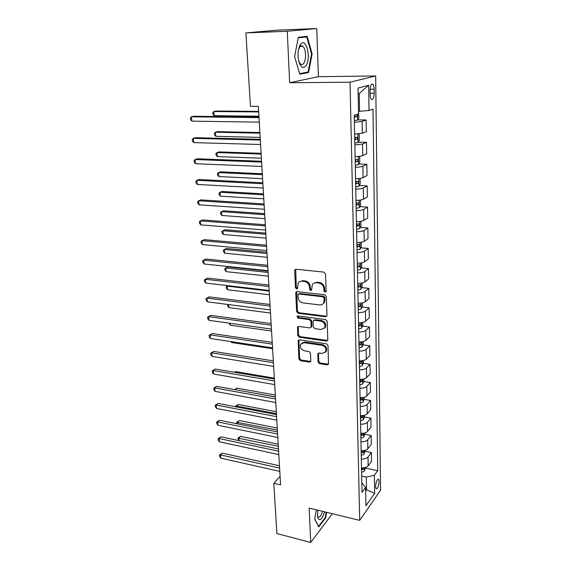 <?xml version="1.0" encoding="UTF-8"?>
<svg xmlns="http://www.w3.org/2000/svg" width="571" height="571" viewBox="0 0 571 571"><rect width="100%" height="100%" fill="white"/><g stroke="black" fill="none" stroke-linecap="round" stroke-linejoin="round"><path stroke-width="0.86" d="M325.085 292.216L326.141 291.203L325.549 273.902L323.921 272.103L296.135 269.262L294.907 269.862L294.693 270.725L295.5 287.734L296.606 288.969L297.477 288.555L298.141 283.123C299.054 281.71 300.382 281.068 302.123 281.203L304.414 281.446C307.391 282.088 309.089 283.98 309.518 287.127L309.61 289.333L310.731 290.575L311.623 290.139L312.273 284.772C313.201 283.295 314.578 282.616 316.391 282.752L318.718 283.009C321.744 283.651 323.464 285.564 323.878 288.74L323.957 290.96L325.085 292.216M313.829 283.245L317.119 282.238L319.439 282.488C322.465 283.13 324.178 285.036 324.592 288.205L324.671 290.425L326.048 291.674M295.721 269.284L296.256 287.22L297.527 288.455M299.704 281.631L302.873 280.689L305.157 280.939C308.126 281.574 309.825 283.459 310.253 286.606L310.346 288.812L311.666 290.054M379.115 481.596L378.559 479.312C377.003 479.319 376.025 481.724 375.625 486.528L376.175 488.797C377.738 488.776 378.716 486.378 379.115 481.596M301.252 45.923L301.431 46.429M318.018 361.95L319.567 363.691L327.162 364.876L328.482 364.248L328.004 345.548L326.426 343.785L299.44 339.902L298.198 340.48L298.876 358.973L300.41 360.694L309.382 362.1L310.653 361.507L310.795 360.829L310.474 353.213L308.925 351.472L304.45 350.801C301.053 349.609 299.818 347.425 300.739 344.249L304.086 342.686L321.83 345.269C325.234 346.419 326.505 348.588 325.648 351.779L322.137 353.456L319.16 353.006L317.869 353.62L318.018 361.95L318.718 361.315L320.267 363.056L328.518 364.177M309.147 508.09L310.724 542.45L276.899 533.571L273.787 483.28L280.589 484.858L258.349 106.363L250.448 106.32L245.901 32.904L287.277 31.262L289.64 82.731L350.037 82.188L359.687 520.352L309.147 508.09M325.477 316.784L326.805 316.134L326.969 315.399L326.319 296.57L324.713 294.779L297.184 291.603L295.942 292.195L295.749 293.009L296.627 311.538L298.198 313.286L325.477 316.784L326.79 316.163M327.169 321.323L327.804 339.752L327.654 340.444L326.327 341.087L299.311 337.24L297.769 335.505L297.57 327.019L298.811 326.441L309.71 327.925L310.988 327.311L311.152 326.576L310.938 321.366L309.361 319.61L297.976 318.118L297.006 316.355L297.876 315.949L325.577 319.546L327.169 321.323M370.072 90.354L370.129 94.458C370.201 96.856 370.629 98.49 371.4 99.347C373.027 100.011 373.955 97.991 374.191 93.28L374.133 89.219C374.069 86.792 373.641 85.143 372.856 84.265C371.229 83.587 370.301 85.614 370.072 90.354M350.037 82.188L375.661 75.972L380.579 490.175L359.687 520.352M368.659 85.265L369.03 110.467L359.566 111.309L359.238 93.565L368.659 85.265L358.046 88.07L358.531 113.986L354.234 115.421L362.014 492.302L365.59 487.377L361.814 482.83M365.497 468.077L377.731 470.668L372.991 109.147L369.03 110.467M377.731 470.668L374.39 475.272L374.655 493.33L365.94 505.778L365.59 487.377M289.64 82.731L318.404 76.685L316.748 28.55L287.277 31.262M316.748 28.55L277.406 30.149L245.901 32.904M310.724 542.45L332.372 513.722M318.404 76.685L375.661 75.972M280.097 476.414L273.787 483.28M359.238 93.565L358.153 93.872M359.566 111.309L358.481 111.302M365.633 489.654L366.553 489.861L366.318 477.092L361.679 476.086M365.661 491.103L366.553 489.861L374.655 493.33M357.724 119.874L366.132 119.981L362.128 121.416L354.377 122.28M354.627 134.135L362.335 133.221L366.318 131.658L366.132 119.981M358.281 142.136L366.489 142.35L362.521 144.02L354.848 144.97M355.083 156.611C358.645 156.533 361.193 156.197 362.728 155.612L366.668 153.82L366.489 142.35M358.816 164.013L366.839 164.32L362.913 166.218C361.386 166.839 358.852 167.182 355.305 167.253M355.54 178.68C359.073 178.623 361.593 178.259 363.113 177.602L367.017 175.597L366.839 164.32M359.337 185.511L367.182 185.903L363.292 188.016C361.786 188.708 359.273 189.087 355.762 189.137M355.99 200.357C359.487 200.314 361.985 199.929 363.491 199.2L367.36 196.981L367.182 185.903M359.837 206.638L367.517 207.116L363.67 209.436C362.171 210.192 359.68 210.592 356.204 210.628M356.432 221.655C359.894 221.627 362.371 221.22 363.863 220.42L367.688 218.001L367.517 207.116M360.322 227.394L367.852 227.957L364.041 230.477C362.556 231.305 360.087 231.726 356.639 231.747M356.861 242.582C360.294 242.568 362.749 242.133 364.227 241.276L368.017 238.649L367.852 227.957M360.793 247.807L368.174 248.442L364.398 251.154C362.935 252.047 360.487 252.489 357.068 252.496M357.282 263.145C360.694 263.145 363.127 262.689 364.584 261.768L368.345 258.956L368.174 248.442M361.25 267.87L368.495 268.577L364.755 271.475C363.299 272.424 360.879 272.895 357.489 272.888M357.703 283.352C361.079 283.366 363.491 282.888 364.94 281.91L368.659 278.912L368.495 268.577M361.693 287.598L368.809 288.369L365.105 291.453C363.663 292.459 361.265 292.952 357.903 292.93M358.11 303.215C361.457 303.244 363.855 302.744 365.283 301.709L368.973 298.533L368.809 288.369M362.121 306.998L369.123 307.833L365.447 311.095C364.02 312.151 361.643 312.665 358.303 312.637M358.517 322.751C361.836 322.786 364.205 322.265 365.626 321.173L369.28 317.833L369.123 307.833M362.542 326.077L369.423 326.976L365.79 330.402C364.377 331.515 362.014 332.051 358.702 332.008M358.909 341.95C362.207 342 364.555 341.458 365.961 340.316L369.58 336.804L369.423 326.976M362.956 344.848L369.723 345.805L366.118 349.388C364.719 350.558 362.378 351.115 359.102 351.051M359.302 360.836C362.564 360.901 364.898 360.337 366.289 359.138L369.88 355.476L369.723 345.805M359.337 362.699L359.809 362.771M363.356 363.313L370.015 364.327L366.446 368.067C365.062 369.287 362.735 369.858 359.487 369.787M359.68 379.408C362.92 379.479 365.233 378.901 366.618 377.659L370.172 373.834L370.015 364.327M359.716 380.821L360.358 380.928M363.748 381.478L370.308 382.541L366.768 386.439C365.39 387.702 363.092 388.294 359.866 388.209M360.058 397.673C363.27 397.766 365.568 397.159 366.932 395.874L370.458 391.906L370.308 382.541M360.08 398.658L360.822 398.786M364.127 399.357L370.593 400.471L367.089 404.511C365.725 405.824 363.441 406.431 360.237 406.338M360.429 415.645C363.62 415.745 365.89 415.124 367.246 413.789L370.736 409.678L370.593 400.471M364.505 416.951L370.872 418.115L367.396 422.29C366.047 423.646 363.784 424.274 360.608 424.167M360.793 433.332C363.955 433.439 366.211 432.804 367.56 431.426L371.014 427.179L370.872 418.115M360.901 438.271L363.734 437.079L364.862 434.281L371.15 435.473L367.703 439.791C366.361 441.19 364.12 441.833 360.972 441.718M361.157 450.733C364.291 450.854 366.525 450.198 367.86 448.777L371.293 444.395L371.15 435.473M365.183 451.304L371.421 452.567L368.01 457.007C366.675 458.456 364.448 459.113 361.329 458.984M361.507 467.856C364.619 467.992 366.839 467.321 368.159 465.857L371.564 461.347L371.421 452.567M366.318 477.092L374.39 475.272M294.593 56.572L299.875 74.223L308.561 72.524L312.116 53.902L307.177 36.323L298.34 37.279L294.593 56.572M316.341 509.839L314.7 519.132L318.754 526.969L325.591 517.968L326.583 512.323M311.523 53.917L312.116 53.902M305.114 72.574L308.561 72.524M325.07 517.84L325.591 517.968M296.72 291.624L297.37 310.981L298.933 312.73L326.184 316.213M324.207 298.083L323.086 296.834L298.94 294.015L298.069 294.429L298.048 297.291C298.476 300.382 300.153 302.259 303.094 302.916L319.539 304.921C321.409 305.078 322.808 304.393 323.736 302.851L324.207 298.083L324.92 297.541L323.8 296.292L323.086 296.834M298.64 294.022L299.682 293.487L323.8 296.292M323.015 303.808L324.449 302.302L324.999 299.861L324.292 300.403M324.92 297.541L324.999 299.861M297.57 327.019L298.269 326.476L298.497 334.913L300.046 336.647L327.668 340.423M310.995 327.304L311.873 325.998L311.659 320.795L310.082 319.039L298.712 317.555L297.976 318.118M297.684 315.941L298.712 317.555M321.173 329.481L324.685 327.775C325.613 324.485 324.335 322.265 320.866 321.123L314.507 320.288L313.215 320.902L313.051 321.651L313.265 326.862L314.835 328.618L321.173 329.481M324.235 328.425L325.391 327.19C326.312 323.9 325.042 321.687 321.573 320.545L320.866 321.123M313.936 320.324L315.221 319.71L321.573 320.545M318.539 353.056L318.718 361.315M325.284 352.336L326.341 351.158C327.197 347.967 325.927 345.798 322.529 344.656L321.83 345.269M301.845 343.092L304.807 342.086L322.529 344.656M298.904 339.931L299.604 358.352L301.131 360.073L310.688 361.429M358.495 112.023L358.923 117.79L357.61 120.074L354.341 120.552M258.642 111.388L215.988 111.031L213.854 111.538L214.175 115.699L258.927 116.206M354.27 117.084L356.832 116.791L357.075 114.65M355.055 114.828L354.263 116.784M258.677 111.923L213.854 111.538L212.783 112.615L212.912 114.279L214.175 115.699M258.977 117.019L193.797 116.256L191.471 116.805L259.013 117.626M191.842 121.138L190.571 119.646L190.421 117.919L191.471 116.805L191.842 121.138L259.277 122.144M358.224 133.942L359.245 134.892L359.345 140.238L358.046 142.564L354.805 143.1M259.884 132.529L217.551 131.637L215.438 132.222L215.752 136.312L260.169 137.39M354.741 139.695L357.275 139.374L357.532 137.268L354.691 137.547M355.555 137.468L354.734 139.331M259.926 133.179L215.438 132.222L214.375 133.236L214.496 134.87L215.752 136.312M358.916 156.397L359.659 157.032L359.759 162.285L358.474 164.655L355.262 165.247M261.111 153.321L219.086 151.9L217.001 152.564L217.308 156.597L261.397 158.217M355.198 161.907L357.71 161.543L357.974 159.48L355.155 159.787M356.04 159.709L355.191 161.479M261.154 154.077L217.001 152.564L215.938 153.513L216.059 155.119L217.308 156.597M359.623 178.43L360.065 178.78L360.165 183.948L358.888 186.353L355.712 186.995M262.31 173.77L220.599 171.842L218.536 172.578L218.836 176.546L262.603 178.694M355.647 183.712L358.138 183.327L358.41 181.292L355.605 181.635M356.511 181.549L355.633 183.241M262.36 174.626L218.536 172.578L217.472 173.463L217.594 175.047L218.836 176.546M260.283 139.338L195.617 137.704L193.319 138.339L260.326 140.066M193.683 142.6L192.42 141.08L192.27 139.374L193.319 138.339L193.683 142.6L260.59 144.506M261.575 161.265L197.402 158.781L195.132 159.502L261.625 162.107M195.496 163.691L194.233 162.143L194.09 160.472L195.132 159.502L195.496 163.691L261.882 166.468M262.838 182.799L199.165 179.508L196.916 180.315L262.896 183.762M197.273 184.433L196.017 182.856L195.882 181.207L196.916 180.315L197.273 184.433L263.145 188.045M360.344 200.064L360.565 205.225L359.302 207.673L356.154 208.365M263.495 193.876L222.083 191.456L220.042 192.27L220.342 196.174L263.781 198.836M356.09 205.146L358.552 204.725L358.838 202.726L356.047 203.105M356.968 203.005L356.076 204.611M263.545 194.839L220.042 192.27L218.986 193.091L219.107 194.647L220.342 196.174M264.087 203.961L200.892 199.886L198.672 200.771L264.145 205.039M199.022 204.818L197.773 203.219L197.637 201.599L198.672 200.771L199.022 204.818L264.394 209.243M306.163 65.387C311.309 57.707 306.056 36.844 300.646 44.195L300.196 44.838C298.041 48.949 297.498 54.145 298.576 60.433C300.582 67.571 303.115 69.219 306.163 65.387M298.704 60.997L300.553 64.066C301.788 64.973 302.923 64.609 303.972 62.967C306.548 59.098 305.828 48.506 302.808 46.387C301.752 45.587 300.746 45.773 299.775 46.936L298.476 49.648M298.319 37.358L306.734 36.915L311.53 53.952L308.083 71.996L299.696 73.623M301.202 45.93L301.381 46.429M298.226 37.85L306.734 36.915M317.783 510.188L317.512 516.741C319.353 521.894 321.723 520.26 324.606 511.844M317.39 515.592L318.118 516.933C319.696 517.661 321.173 515.799 322.551 511.345M326.162 512.216L325.206 517.661L318.568 526.376L314.728 518.953M360.865 221.334L360.958 226.13L359.709 228.621L356.589 229.364M264.651 213.654L223.546 210.763L221.527 211.648L221.826 215.488L264.944 218.65M356.525 226.195L358.966 225.752L359.259 223.782L356.482 224.189M357.41 224.082L356.511 225.609M264.716 214.717L221.527 211.648L220.477 212.405L220.599 213.939L221.826 215.488M361.257 242.254L361.343 246.686L360.108 249.206L357.011 249.998M265.8 233.118L224.988 229.763L222.99 230.72L223.282 234.495L266.093 238.143M356.946 246.886L359.373 246.415L359.673 244.474L356.911 244.916M357.553 244.295L356.939 246.251M265.865 234.267L222.99 230.72L221.941 231.419L222.062 232.925L223.282 234.495M361.643 262.81L361.721 266.885L360.494 269.441L357.432 270.276M266.921 252.261L226.409 248.471L224.432 249.484L224.717 253.203L267.221 257.314M357.367 267.214L359.773 266.721L360.08 264.808L357.332 265.279M359.773 266.721L357.353 266.536M266.992 253.503L224.432 249.484L223.389 250.134L223.504 251.618L224.717 253.203M362.021 283.016L362.093 286.742L360.879 289.326L357.846 290.211M268.027 271.104L227.8 266.878L225.845 267.963L226.123 271.625L268.327 276.186M357.781 287.206L360.165 286.685L360.472 284.793L357.739 285.3M360.165 286.685L357.767 286.471M268.106 272.438L225.845 267.963L224.81 268.556L224.917 270.012L226.123 271.625M362.392 302.873L362.457 306.263L361.257 308.882L358.245 309.81M358.188 306.855L360.544 306.313L360.865 304.45L358.145 304.978M360.544 306.313L358.174 306.077M269.205 291.06L227.244 286.15L227.515 289.754L269.419 294.75M228.05 285.671L226.209 286.692L227.993 285.664M227.515 289.754L226.316 288.127L226.209 286.692M265.308 224.76L202.591 219.928L200.4 220.884L265.379 225.945M200.742 224.867L199.5 223.24L199.365 221.655L200.4 220.884L200.742 224.867L265.622 230.077M266.507 245.202L204.261 239.642L202.098 240.669L266.586 246.486M202.434 244.588L201.199 242.939L201.063 241.376L202.098 240.669L202.434 244.588L266.821 250.555M267.692 265.301L205.91 259.027L203.768 260.133L267.77 266.686M204.097 263.988L202.869 262.31L202.741 260.776L203.768 260.133L204.097 263.988L268.006 270.683M268.848 285.057L207.53 278.106L205.41 279.276L268.934 286.542M205.731 283.066L204.518 281.375L204.382 279.861L205.41 279.276L205.731 283.066L269.169 290.468M269.99 304.486L209.122 296.87L207.023 298.112L270.083 306.063M207.344 301.845L206.131 300.125L206.003 298.64L207.023 298.112L207.344 301.845L270.311 309.925M206.003 298.64L209.122 296.87M362.763 322.394L362.821 325.463L361.629 328.118L358.645 329.082M358.588 326.177L360.922 325.606L361.25 323.771L358.545 324.335M360.922 325.606L358.567 325.356M228.65 304.579L228.885 307.612L270.497 313.029M228.885 307.612L227.693 305.963L227.722 304.457M271.118 323.593L210.685 315.342L208.615 316.648L271.211 325.256M208.929 320.317L207.723 318.582L207.601 317.119L208.615 316.648L208.929 320.317L271.439 329.06M207.601 317.119L210.685 315.342M363.12 341.594L363.177 344.349L361.993 347.025L359.038 348.032M358.981 345.177L361.3 344.584L361.621 342.771L358.938 343.364M361.3 344.584L358.959 344.313M230.084 323.279L230.234 325.192L271.553 331.023M230.234 325.192L229.014 323.129M272.217 342.386L212.226 333.521L210.178 334.884L272.324 344.142M210.492 338.496L209.293 336.747L209.164 335.298L210.178 334.884L210.492 338.496L272.545 347.875M209.164 335.298L212.226 333.521M363.477 360.472L363.52 362.928L362.357 365.626L359.423 366.675M359.366 363.863L361.664 363.256L361.993 361.464L359.323 362.078M361.664 363.256L359.345 362.963M231.498 341.672L231.562 342.514L272.595 348.731M231.562 342.514L230.912 341.586M273.309 360.879L213.747 351.415L211.72 352.835L273.416 362.713M212.027 356.397L210.835 354.62L210.713 353.199L211.72 352.835L212.027 356.397L273.63 366.389M210.713 353.199L213.747 351.415M363.827 379.037L363.863 381.2L362.706 383.926L359.801 385.011M359.744 382.242L362.021 381.614L362.357 379.843L359.709 380.493M362.021 381.614L359.723 381.307M274.373 379.065L215.238 369.03L213.233 370.508L274.487 380.978M213.533 374.012L212.348 372.221L212.226 370.822L213.233 370.508L213.533 374.012L274.701 384.597M212.226 370.822L215.238 369.03M364.17 397.302L364.205 399.179L363.056 401.934L360.173 403.055M274.323 378.13L235.737 371.607L234.781 372.342M360.115 400.328L362.378 399.679L362.713 397.93L360.08 398.608M362.378 399.679L360.094 399.35M234.474 372.292L235.737 371.607M275.429 396.966L216.709 386.367L214.725 387.909L275.543 398.958M215.024 391.356L213.847 389.55L213.725 388.173L214.725 387.909L215.024 391.356L275.75 402.519M213.725 388.173L216.709 386.367M364.505 415.267L364.534 416.873L363.399 419.649L360.537 420.806M275.315 395.025L236.994 388.159L235.181 389.7M360.479 418.122L362.728 417.458L363.07 415.731L360.444 416.43M362.728 417.458L360.458 417.108M275.422 396.895L235.016 389.672M234.531 389.586L236.994 388.159M276.464 414.582L218.158 403.447L216.195 405.039L276.585 416.644M216.488 408.436L215.317 406.609L215.203 405.26L216.195 405.039L216.488 408.436L276.792 420.149M215.203 405.26L218.158 403.447M277.485 431.919L219.585 420.263L217.644 421.912L277.606 434.06M217.929 425.252L216.766 423.418L216.652 422.083L217.644 421.912L217.929 425.252L277.813 437.507M216.652 422.083L219.585 420.263M364.862 434.281L364.84 432.946M276.293 411.67L238.228 404.468L236.43 405.995L236.501 406.952M363.02 433.289L360.808 433.967M360.843 435.63L363.07 434.945L363.434 433.253M363.07 434.945L360.822 434.581M276.407 413.604L236.43 405.995L235.423 406.202L238.228 404.468M235.466 406.752L235.423 406.202M365.162 450.348L364.062 454.245L361.25 455.465M277.256 428.064L239.449 420.542L237.664 422.119L237.8 423.932M362.992 450.726L361.165 451.226M361.2 452.867L363.406 452.161L363.756 450.476M363.406 452.161L361.179 451.782M277.37 430.063L236.665 422.276L239.449 420.542M236.886 423.746L236.665 422.276M278.484 448.984L220.991 436.829L219.071 438.521L278.612 451.197M219.35 441.818L218.193 439.963L218.079 438.649L219.071 438.521L219.35 441.818L278.812 454.587M218.079 438.649L220.991 436.829M365.483 467.471L364.391 471.132L361.6 472.388M278.205 444.217L240.648 436.38L238.878 438L239.085 440.655M362.906 467.885L361.514 468.213M361.55 469.833L363.741 469.112L364.219 467.756M363.741 469.112L361.529 468.712M278.327 446.279L237.886 438.128L240.648 436.38M238.757 440.584L237.886 438.128M279.469 465.786L222.376 453.146L220.47 454.887L279.604 468.063M220.749 458.135L219.599 456.265L219.485 454.973L220.47 454.887L220.749 458.135L279.804 471.403M219.485 454.973L222.376 453.146M362.335 133.221L362.128 121.416M362.728 155.612L362.521 144.02M363.113 177.602L362.913 166.218M363.491 199.2L363.292 188.016M363.863 220.42L363.67 209.436M364.227 241.276L364.041 230.477M364.584 261.768L364.398 251.154M364.94 281.91L364.755 271.475M365.283 301.709L365.105 291.453M365.626 321.173L365.447 311.095M365.961 340.316L365.79 330.402M366.289 359.138L366.118 349.388M366.618 377.659L366.446 368.067M366.932 395.874L366.768 386.439M367.246 413.789L367.089 404.511M367.56 431.426L367.396 422.29M367.86 448.777L367.703 439.791M368.159 465.857L368.01 457.007M370.094 89.233L374.133 89.219M370.115 93.287L374.191 93.28M324.592 288.205L323.878 288.74M319.439 282.488L318.718 283.009M317.119 282.238L316.391 282.752M310.346 288.812L309.61 289.333M310.253 286.606L309.518 287.127M305.157 280.939L304.414 281.446M302.873 280.689L302.123 281.203M296.256 287.22L295.5 287.734M295.457 270.233L294.693 270.725M324.671 290.425L323.957 290.96M298.933 312.73L298.198 313.286M297.37 310.981L296.627 311.538M296.499 292.488L295.749 293.009M299.682 293.487L298.94 294.015M327.026 340.473L326.327 341.087M300.046 336.647L299.311 337.24M298.497 334.913L297.769 335.505M298.133 327.197L297.398 327.775M311.873 325.998L311.152 326.576M311.659 320.795L310.938 321.366M310.082 319.039L309.361 319.61M315.221 319.71L314.507 320.288M318.418 353.677L317.719 354.305M304.807 342.086L304.086 342.686M310.089 361.464L309.382 362.1M301.131 360.073L300.41 360.694M299.604 358.352L298.876 358.973M298.769 340.609L298.033 341.208M327.847 364.234L327.162 364.876M320.267 363.056L319.567 363.691M357.646 120.017L357.532 114.314M354.441 116.762L356.832 116.791M358.081 142.507L357.91 133.971M354.905 139.317L357.275 139.374M358.502 164.598L358.345 156.447M355.355 161.457L357.71 161.543M358.923 186.296L358.774 178.523M355.804 183.212L358.138 183.327M359.337 207.608L359.195 200.207M356.247 204.582L358.552 204.725M359.737 228.557L359.602 221.505M356.675 225.581L358.966 225.752M360.137 249.142L360.008 242.432M357.103 246.222L359.373 246.415M360.529 269.376L360.401 262.995M360.908 289.261L360.793 283.209M361.286 308.818L361.179 303.073M361.657 328.047L361.557 322.608M362.028 346.961L361.928 341.808M362.385 365.561L362.292 360.694M362.735 383.862L362.649 379.272M363.085 401.863L362.999 397.537M363.427 419.578L363.349 415.517M363.763 437.015L363.691 433.203M364.091 454.173L364.027 450.605M364.419 471.061L364.355 467.735M377.995 479.19L378.559 479.312M371.571 84.28L372.856 84.265M295.664 269.369L294.907 269.862M296.692 291.667L295.942 292.195M324.449 302.302L323.736 302.851M311.709 326.733L310.988 327.311M297.52 315.963L297.006 316.355M325.391 327.19L324.685 327.775M318.482 353.071L317.869 353.62M326.341 351.158L325.648 351.779M298.854 339.945L298.198 340.48M357.061 137.254L357.532 137.268M357.553 159.459L357.974 159.48M358.017 181.271L358.41 181.292M358.474 202.698L358.838 202.726M299.775 46.936L300.646 44.195M300.21 46.465L302.808 46.387"/></g></svg>
